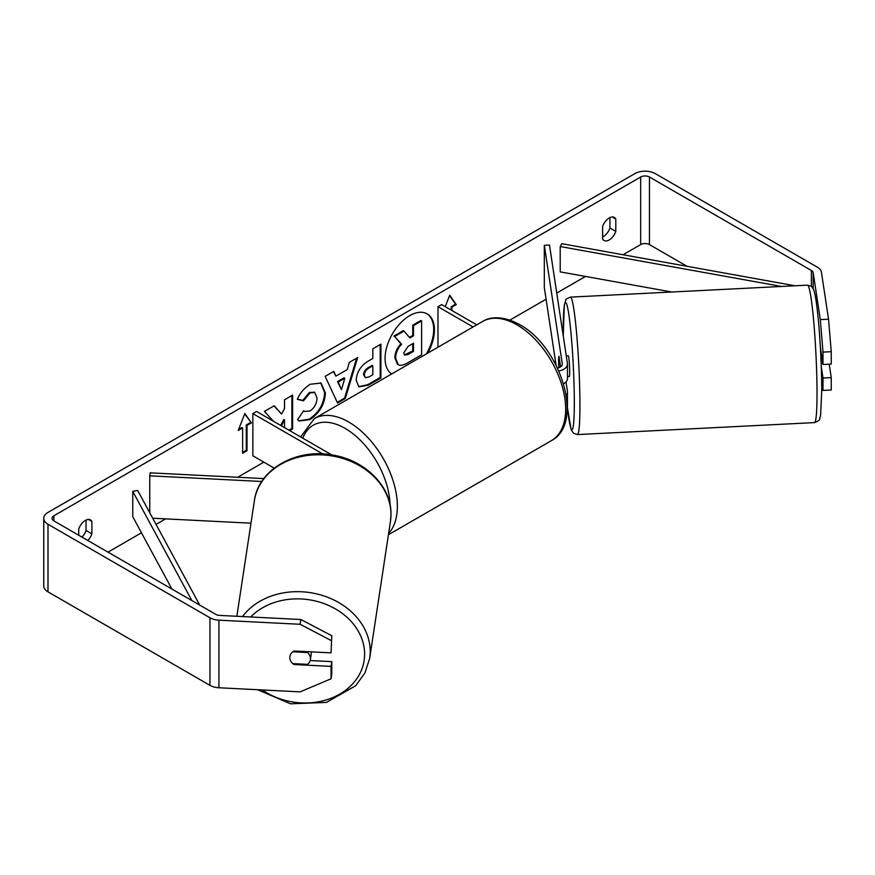 <?xml version="1.0" encoding="UTF-8"?>
<svg xmlns="http://www.w3.org/2000/svg" width="875" height="875" viewBox="0 0 875 875"><rect width="100%" height="100%" fill="white"/><g stroke="black" fill="none" stroke-linecap="round" stroke-linejoin="round"><path stroke-width="1.31" d="M558.983 356.409L558.852 356.42A10.347 0.733 87.1 0 0 558.6 360.631A10.347 0.733 87.1 0 0 558.819 367.719A10.347 0.733 87.1 0 1 558.6 360.631A10.347 0.733 87.1 0 1 558.961 356.256L560.569 366.866M566.191 395.205A12.414 7.164 0 0 0 567.47 392.033A12.414 7.164 0 0 0 567.427 391.409L565.994 381.916M567.47 392.033L567.47 406.394A12.414 7.164 180 0 1 567.175 407.958M558.841 370.978A12.414 7.164 180 0 0 567.47 364.153A12.414 7.164 180 0 0 567.427 363.519L549.478 245.044L544.316 245.306L562.275 363.781A7.241 4.178 180 0 1 562.297 364.153A7.241 4.178 180 0 1 557.517 368.08M476.733 324.844L441.645 304.588L437.981 306.698L437.981 347.211M473.08 326.955L437.981 306.698M567.47 364.153L567.47 378.514A12.414 7.164 180 0 1 563.555 383.742M544.316 245.306L544.316 287.547L556.084 365.192M261.789 481.491L149.745 475.825L150.194 472.85L263.823 478.592M274.203 468.136L252.864 455.82L252.864 413.58L322.798 453.95M331.778 454.913L256.528 411.458L252.864 413.58M149.745 475.825L149.745 512.739M152.709 518.219L250.972 523.184M311.511 651.886A10.347 8.422 8.6 0 1 311.445 652.477L310.363 659.619A10.347 8.422 8.6 0 1 307.497 664.355L292.764 663.611A10.347 8.422 8.6 0 1 289.822 657.552A10.347 8.422 8.6 0 1 289.898 656.523A10.347 8.422 8.6 0 1 292.764 651.787L307.497 652.531A10.347 8.422 8.6 0 1 310.439 658.591A10.347 8.422 8.6 0 1 310.363 659.619M307.497 652.531L307.617 651.689M427.831 353.073A34.902 20.147 120 0 0 427.197 313.895A34.902 20.147 120 0 0 409.752 315.623A34.902 20.147 120 0 0 387.122 345.8A34.902 20.147 120 0 0 391.661 373.953M426.387 353.905A34.902 20.147 120 0 0 426.825 313.698M609.93 217.602L609.93 228.003A10.347 5.972 -60 0 1 603.345 236.567A10.347 5.972 -60 0 1 602.613 236.95M609.208 239.947A10.347 5.972 -60 0 1 604.023 240.461A10.347 5.972 -60 0 1 602.613 238.984L602.613 226.548A10.347 5.972 -60 0 1 614.381 217.47A10.347 5.972 -60 0 1 615.792 218.947L615.792 231.383A10.347 5.972 -60 0 1 609.208 239.947M289.691 430.609L292.633 428.903L292.633 395.117L284.517 399.798L284.517 408.537L281.553 414.061L274.192 405.759L264.447 411.381L273.295 421.138M281.444 425.852L284.517 419.88L284.517 427.623M335.913 376.119L347.255 369.578L349.322 362.381L357.689 357.547L345.308 398.53L337.542 403.014L325.15 376.337L333.802 371.35L335.913 376.119L333.364 371.602M687.006 266.284L649.447 244.595A6.212 3.587 0 0 0 640.664 244.595L623.077 254.756M585.495 276.445L556.752 293.048M546.087 299.206L509.873 320.108M263.845 462.153L237.661 477.269M165.605 518.875L156.045 524.388M141.466 532.809L107.997 552.136M820.302 319.616L828.548 319.2L831.25 351.684L823.003 352.1L820.302 319.616L813.192 272.738A6.212 3.587 0 0 0 811.398 270.506L649.447 177.013A6.212 3.587 0 0 0 640.664 177.013L53.845 515.802A6.212 3.587 0 0 0 52.03 518.339A6.212 3.587 0 0 0 53.845 520.877L215.797 614.381A6.212 3.587 0 0 0 219.647 615.409L300.847 619.511L331.778 635.709L331.056 652.87L293.945 651A10.347 8.422 8.6 0 0 289.898 656.523A10.347 8.422 8.6 0 0 293.945 664.519L331.056 666.389L331.056 678.792L331.778 674.034L331.778 661.631L331.056 666.389M87.795 540.477A10.347 5.972 120 0 0 91.897 533.848L91.897 521.413A10.347 5.972 120 0 0 90.486 519.936A10.347 5.972 120 0 0 78.728 529.025L78.728 535.238M238.23 430.467L244.814 413.503L251.409 422.866L247.013 425.403L247.013 450.745L242.627 453.283L242.627 427.941L238.23 430.467M451.161 310.078L451.161 306.698L451.894 307.125L456.28 304.588L449.695 295.214L445.255 306.666M451.894 307.125L451.894 310.494M356.213 380.319L356.213 380.231C356.77 371.864 360.97 365.389 368.802 360.795L372.816 358.477L372.816 348.819L380.92 344.137L380.92 377.934L368.375 385.175L358.903 386.859L356.213 380.319M297.347 399.339C299.808 393.181 304.128 388.139 310.308 384.234L321.059 383.053L325.402 393.094C324.691 404.283 319.55 413.109 309.98 419.573L299.228 421.006L297.555 419.694L303.658 410.714L304.631 411.414L310.056 410.977C314.431 407.936 316.761 403.616 317.045 398.016L314.781 392.427L310.056 392.919L303.45 400.838L297.347 399.339M828.548 319.2L821.439 272.311A14.492 8.367 0 0 0 817.25 267.127L655.298 173.633A14.492 8.367 0 0 0 634.812 173.633L47.994 512.422A14.492 8.367 0 0 0 43.75 518.339A14.492 8.367 0 0 0 47.994 524.256L209.945 617.761A14.492 8.367 0 0 0 218.925 620.178L300.125 624.28L300.847 619.511M81.944 537.097A10.347 5.972 120 0 0 86.045 530.469L86.045 520.067M331.778 635.709L331.056 652.87M331.056 640.467L300.125 624.28M43.75 518.339L43.75 585.933A14.492 8.367 0 0 0 47.994 591.85L209.945 685.344A14.492 8.367 0 0 0 218.925 687.761L300.125 691.862L331.056 678.792M310.155 660.537L331.778 661.631M823.003 378.022L831.25 377.606L831.25 390.009L823.003 390.425L823.003 378.022L821.286 366.658M823.003 352.1L823.003 364.503L820.378 347.156M821.734 388.916L823.003 390.425M823.003 364.503L831.25 364.087L831.25 351.684M831.25 377.606L829.216 364.197M615.792 218.947L612.391 216.989M615.792 231.383L609.93 228.003M294.077 663.677L293.945 664.519M91.897 521.413L88.495 519.455M91.897 533.848L86.045 530.469M397.512 364.263L398.245 364.689L395.588 358.17C395.773 352.898 397.786 348.272 401.625 344.28L394.625 336.514L404.009 331.1L409.916 337.936L413.481 335.88L413.481 325.631L421.608 320.939L421.608 354.802L407.739 362.808C403.298 365.312 400.116 365.925 398.18 364.645L398.027 364.558M397.447 364.23L394.855 357.744C395.041 352.472 397.053 347.845 400.892 343.853L394.625 336.514M409.423 337.378L412.748 335.464L412.748 325.205L420.875 320.513L421.608 320.939M412.748 325.205L413.481 325.631M412.748 335.464L413.481 335.88M393.892 336.087L403.277 330.673L404.009 331.1M400.892 343.853L401.625 344.28M244.661 413.897L251.409 422.866M250.677 422.45L246.28 424.977L247.013 425.403M246.28 424.977L246.28 450.33L247.013 450.745M242.627 452.441L246.28 450.33M238.656 429.384L241.894 427.514L242.627 427.941M451.161 306.698L455.547 304.161L449.542 295.619M455.547 304.161L456.28 304.588M344.761 378.252L338.242 382.025L341.48 389.703L344.761 378.252L344.039 377.836L337.509 381.598L338.242 382.025M337.509 381.598L341.48 389.703M356.65 358.148L344.575 398.103L345.308 398.53M344.575 398.103L337.225 402.347M364.328 375.211L365.302 377.672L369.009 376.939L372.816 374.752L372.816 365.816L368.966 368.036C365.98 369.895 364.427 372.258 364.328 375.112L363.595 374.784L365.302 377.672M363.595 374.784L363.595 374.686C363.694 371.831 365.247 369.48 368.233 367.609L372.083 365.389L372.816 365.816M380.188 344.564L380.188 377.508L380.92 377.934M380.188 377.508L367.653 384.748L358.553 386.63M281.553 414.061L273.962 405.891M288.958 430.183L291.9 428.488L291.9 395.533M291.9 428.488L292.633 428.903M280.711 425.425L283.795 419.453L284.517 419.88M320.688 382.856L324.669 392.667C323.958 403.856 318.817 412.683 309.247 419.147L298.867 420.788M303.603 410.802L304.631 411.414M314.398 392.241L309.323 392.492L302.728 400.411L303.45 400.838M302.728 400.411L297.445 399.12M403.758 352.866L404.633 355.163L408.155 354.441L413.481 351.367L413.481 343.241L408.111 346.336L403.758 352.866M404.305 354.889L412.748 350.941L412.748 343.656M412.748 350.941L413.481 351.367M560.263 364.919L560.142 364.919A10.347 0.733 87.1 0 1 560.263 367.062M566.267 355.884L568.247 355.786A10.347 0.733 87.1 0 1 569.188 361.342A10.347 0.733 87.1 0 1 569.68 372.072A10.347 0.733 87.1 0 1 569.297 376.447L567.47 376.545M560.142 364.919L558.852 356.42M821.166 363.562L822.85 363.475M795.08 285.786L561.761 243.688L560.208 246.542L560.208 271.884L671.77 292.009M781.528 286.464L560.208 246.542M171.894 589.028L132.759 516.72L132.759 491.367L191.855 600.556M199.741 605.106L137.692 490.481L132.759 491.367M562.275 363.781L562.275 364.514M236.863 616.284L254.373 500.762A68.808 55.967 8.6 0 1 326.605 455.208A68.808 55.967 8.6 0 1 390.961 514.533A68.808 55.967 8.6 0 1 390.447 521.38L369.698 658.263A68.808 55.967 -171.4 0 0 370.213 651.416A68.808 55.967 -171.4 0 0 319.616 594.639A68.808 55.967 -171.4 0 0 242.517 616.569M250.698 616.984A63.634 51.767 8.6 0 1 321.42 602.7A63.634 51.767 8.6 0 1 364.613 654.128A63.634 51.767 8.6 0 1 329.044 699.016A63.634 51.767 8.6 0 1 262.259 689.948M640.664 177.013L640.664 244.595M53.845 515.802L53.845 520.877M218.925 620.178L218.925 687.761M649.447 177.013L649.447 244.595M811.398 270.506L811.398 286.442M813.192 272.738L813.192 288.772M47.994 524.256L47.994 591.85M209.945 617.761L209.945 685.344M394.855 357.744L395.588 358.17M394.855 357.842L395.588 358.258M368.233 367.609L368.966 368.036M363.595 374.686L364.328 375.112M367.653 384.748L368.375 385.175M324.669 392.569L325.402 392.995M324.669 392.667L325.402 393.094M309.247 419.147L309.98 419.573M309.323 392.492L310.056 392.919M407.422 354.014L408.155 354.441M817.02 393.455A68.808 4.9 -92.9 0 0 813.772 322.12A68.808 4.9 -92.9 0 0 807.548 285.152C814.319 287.022 810.753 286.377 813.214 288.816C814.22 290.281 816.484 297.762 818.978 327.086C820.75 349.245 821.669 370.377 821.745 390.48L820.63 414.75L819.678 418.6C820.148 419.781 818.42 421.116 814.494 422.603A68.808 4.9 -92.9 0 0 817.02 393.455M563.248 335.956L564.298 305.091L565.917 299.863C565.152 299.545 566.672 298.638 570.456 297.128A68.808 4.9 87.1 0 1 576.68 334.097A68.808 4.9 87.1 0 1 579.928 405.431A68.808 4.9 87.1 0 1 577.402 434.58L814.494 422.603M567.383 407.258A63.634 4.528 -92.9 0 0 574.317 402.719A63.634 4.528 -92.9 0 0 568.772 314.158A63.634 4.528 -92.9 0 0 563.227 329.514A63.634 4.528 -92.9 0 0 563.27 336.077M551.414 440.639A68.808 39.725 -120 0 0 561.958 385.503A68.808 39.725 -120 0 0 517.005 324.866A68.808 39.725 -120 0 0 482.606 321.453C488.775 317.363 501.67 314.727 519.597 324.603C560.481 346.303 584.861 423.281 551.414 440.639L388.413 534.745M482.606 321.453L314.311 418.611A68.808 39.725 60 0 1 348.72 422.023A68.808 39.725 60 0 1 391.858 477.137A68.808 39.725 60 0 1 388.62 533.4M390.042 504.82A63.634 36.739 -120 0 0 345.056 428.356A63.634 36.739 -120 0 0 302.772 438.156M369.698 658.263L364.93 672.973L355.6 685.803L326.43 702.417L290.5 703.806L257.655 689.719M390.447 521.38L390.972 514.27C391.562 486.325 364.787 459.889 332.248 454.989C296.023 448.066 258.213 469.634 254.373 500.762M314.781 392.427L314.048 392M570.456 297.128L807.548 285.152M567.372 407.323L571.156 429.559L573.398 433.158L577.402 434.58M314.311 418.611L300.65 436.942"/></g></svg>
